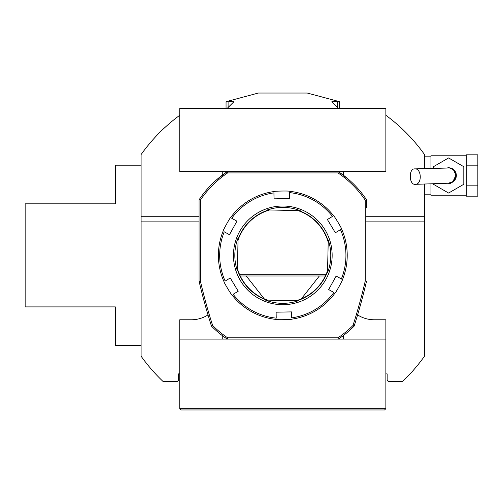 <?xml version="1.0" encoding="UTF-8"?>
<svg xmlns="http://www.w3.org/2000/svg" width="503" height="503" viewBox="0 0 503 503"><rect width="100%" height="100%" fill="white"/><g stroke="black" fill="none" stroke-linecap="round" stroke-linejoin="round"><path stroke-width="0.75" d="M385.87 408.669L384.581 409.958L181.03 409.958L179.741 408.669L385.87 408.669L385.87 339.104L338.349 339.104A100.487 100.487 0 0 0 354.118 326.158L352.987 325.466A565.554 565.554 0 0 0 365.253 280.982L366.542 281.133A566.843 566.843 0 0 1 354.118 326.158A100.487 100.487 0 0 1 338.349 339.104L179.741 339.104L179.741 319.776L191.335 319.776A30.916 30.916 0 0 0 208.009 314.903M179.741 408.669L179.741 373.886L178.452 373.886L178.452 380.325L177.169 381.614L163.192 381.614A173.919 173.919 0 0 1 141.098 356.187L141.098 216.718L199.069 216.718M366.542 216.718L424.513 216.718L424.513 356.187A173.919 173.919 0 0 1 402.419 381.614L388.442 381.614L387.153 380.325L387.153 373.886L385.87 373.886M179.741 115.275A173.919 173.919 0 0 0 141.098 154.54L141.098 216.718M424.513 216.718L424.513 184.023M424.513 168.555L424.513 154.54A173.919 173.919 0 0 0 385.87 115.275M365.253 280.982L365.253 200.207A99.198 99.198 0 0 0 337.959 172.913L338.349 171.63L385.87 171.63L385.87 108.503L179.741 108.503L179.741 171.63L227.262 171.63L227.652 172.913A99.198 99.198 0 0 0 200.357 200.207L200.357 280.982A565.554 565.554 0 0 0 212.618 325.466L211.486 326.158A100.487 100.487 0 0 0 227.262 339.104L338.349 339.104L337.959 337.815A99.198 99.198 0 0 0 352.987 325.466M222.257 339.104L222.257 335.558M222.257 175.17L222.257 171.63M385.87 339.104L385.87 319.776L374.27 319.776A30.916 30.916 0 0 1 357.602 314.903M179.741 373.886L179.741 339.104M343.354 171.63L343.354 175.17M264.289 298.87L246.244 275.977L325.353 275.977M246.244 275.977L240.258 275.977M301.322 298.87L319.367 275.977M343.354 339.104L343.354 335.558M424.513 221.867L366.542 221.867M199.069 221.867L141.098 221.867M141.098 165.185L115.332 165.185L115.332 203.834L25.15 203.834L25.15 306.893L115.332 306.893L115.332 345.542L141.098 345.542M199.069 203.608L199.069 199.817A100.487 100.487 0 0 1 227.262 171.63L338.349 171.63A100.487 100.487 0 0 1 366.542 199.817L366.542 207.399M365.253 200.207L366.542 199.817A100.487 100.487 0 0 0 359.513 190.455M354.118 326.158A566.843 566.843 0 0 0 366.542 281.133L366.228 282.485M366.542 199.817L365.272 197.949M349.296 180.024L339.066 172.108M227.06 171.762L216.372 179.973M200.955 197.075L199.653 198.949M199.59 199.043L199.075 199.81L200.357 200.207M199.138 281.422L200.357 280.982M325.957 274.688L239.654 274.688M212.618 325.466A99.198 99.198 0 0 0 227.652 337.815L227.262 339.104A100.487 100.487 0 0 1 211.486 326.158A566.843 566.843 0 0 1 199.069 281.133L199.069 199.817M227.652 337.815L337.959 337.815M337.959 172.913L227.652 172.913M424.513 156.81L430.958 156.81M430.958 168.342L430.958 155.779L466.256 155.779L466.256 195.202L430.958 195.202L430.958 183.809M466.256 165.154L477.85 165.154L477.85 154.817L466.256 154.817L466.256 155.779M466.256 195.202L466.256 196.17L477.85 196.17L477.85 185.833L466.256 185.833M477.85 165.154L477.85 185.833M433.404 183.727L433.404 184.268L448.607 193.045L463.81 184.268L463.81 166.713L448.607 157.936L433.404 166.713L433.404 168.26M448.418 183.23L448.865 183.218A7.727 7.727 0 0 0 456.334 175.233A7.727 7.727 0 0 0 448.349 167.769L447.909 167.782C448.179 168.14 446.255 166.902 451.977 168.782C460.779 173.831 451.964 185.5 448.418 183.23L452.989 181.552L455.888 175.132L453.511 169.92L449.921 167.977L414.736 168.882C408.442 168.461 408.983 185.154 415.245 184.331C422.269 184.645 421.721 168.109 414.736 168.882M448.865 183.218L415.245 184.331M338.261 108.503L227.35 108.233L233.813 101.795L228.098 101.147C225.797 101.725 225.445 102.015 227.035 102.015M338.576 102.015C340.166 102.015 339.808 101.725 337.513 101.147L331.791 101.795L338.261 108.233M228.098 107.761L228.098 101.147L227.601 101.273L258.328 93.042L307.283 93.042L338.01 101.273L337.513 101.147L337.513 107.761M298.172 300.813A47.98 47.98 0 0 1 265.395 300.071L267.565 300.121A47.282 47.282 0 0 1 237.403 268.564L237.353 270.733A47.98 47.98 0 0 1 238.095 237.957L238.051 240.126A47.282 47.282 0 0 1 269.608 209.965L267.433 209.914A47.98 47.98 0 0 1 300.216 210.656L298.046 210.606A47.282 47.282 0 0 1 328.208 242.163L328.252 239.994A47.98 47.98 0 0 1 327.51 272.777L327.56 270.608A47.282 47.282 0 0 1 296.003 300.763L267.565 300.121A47.282 47.282 0 0 1 237.403 268.564L238.07 239.233A47.559 47.559 0 0 1 268.715 209.946L269.608 209.965A47.282 47.282 0 0 0 238.051 240.126M267.565 300.121L266.672 300.102A47.559 47.559 0 0 1 237.385 269.457L237.403 268.564M296.896 300.788L296.003 300.763A47.282 47.282 0 0 0 327.56 270.608L327.541 271.494A47.559 47.559 0 0 1 296.896 300.788M267.433 209.914L298.939 210.631A47.559 47.559 0 0 1 328.226 241.277L327.56 270.608M298.046 210.606A47.282 47.282 0 0 1 328.208 242.163M328.66 289.571L336.149 276.04L342.505 279.555C343.178 279.379 335.237 293.739 335.017 293.086A64.415 64.415 0 0 1 291.702 319.16C292.193 319.656 275.789 319.958 276.248 319.443A64.415 64.415 0 0 1 232.002 294.965C231.82 295.638 223.357 281.586 224.03 281.724A64.415 64.415 0 0 1 223.106 231.173C222.433 231.349 230.374 216.988 230.588 217.642A64.415 64.415 0 0 1 273.909 191.568C273.418 191.071 289.822 190.769 289.363 191.285A64.415 64.415 0 0 1 333.608 215.762C333.791 215.089 342.254 229.142 341.581 229.003A64.415 64.415 0 0 1 342.505 279.555L341.367 278.932A63.127 63.127 0 0 0 340.468 229.676L335.356 232.751L327.384 219.509L332.496 216.428A63.127 63.127 0 0 0 289.388 192.586L289.495 198.547L274.041 198.83L273.934 192.869A63.127 63.127 0 0 0 231.726 218.271L236.944 221.163L229.462 234.687L224.244 231.801A63.127 63.127 0 0 0 225.143 281.058L230.255 277.977L238.227 291.224L233.115 294.299A63.127 63.127 0 0 0 276.222 318.148L276.116 312.181L291.57 311.898L291.677 317.865A63.127 63.127 0 0 0 333.885 292.457L328.66 289.571M281.686 304.692A49.338 49.338 0 0 1 240.641 229.733A49.338 49.338 0 0 1 326.082 231.669A49.338 49.338 0 0 1 281.686 304.692M424.513 194.171L430.958 194.171M339.556 108.503L339.556 101.87M226.054 108.503L226.054 101.87"/></g></svg>

